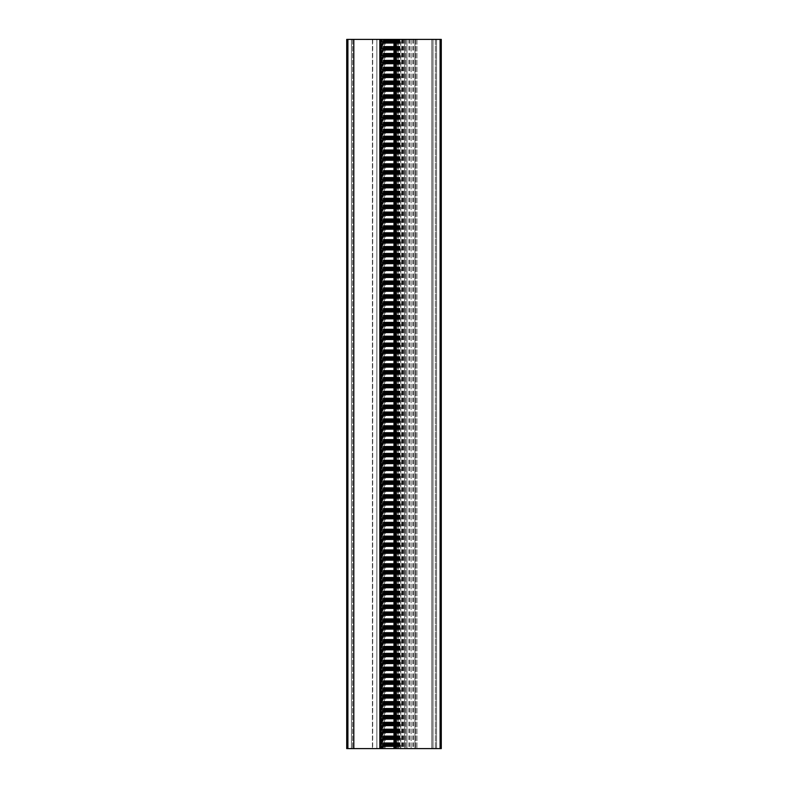 <?xml version="1.0" encoding="UTF-8"?>
<svg xmlns="http://www.w3.org/2000/svg" width="788" height="788" viewBox="0 0 788 788"><rect width="100%" height="100%" fill="white"/><g stroke="black" fill="none" stroke-linecap="round" stroke-linejoin="round"><path stroke-width="0.59" stroke-dasharray="3.94 2.96" d="M440.098 39.4L440.098 748.6L441.28 748.6L441.28 39.4L441.28 748.6L433.006 748.6L441.28 748.6L441.28 39.4L379.816 39.4L379.816 748.6L379.816 39.4L380.102 748.6L380.102 39.4L380.574 748.6L380.574 39.4L381.047 748.6L381.047 39.4L381.52 748.6L381.52 39.4L381.993 748.6L381.993 39.4L382.466 748.6L382.466 39.4L385.165 39.4L351.448 39.4L403.476 39.4L382.938 39.4L382.938 748.6L346.72 748.6L346.72 39.4L347.902 39.4L347.902 748.6M372.429 39.4L372.429 748.6L372.429 39.4M353.812 39.4L351.448 39.4L351.448 748.6L353.812 748.6L351.448 748.6L353.812 748.6L351.448 748.6L353.812 748.6L351.448 748.6L351.448 39.4L353.812 39.4L353.812 748.6L353.812 39.4L351.448 39.4L353.812 39.4L353.812 748.6L353.812 39.4L351.448 39.4L351.448 748.6L351.448 39.4L353.812 39.4L353.812 748.6M404.638 39.4L404.638 748.6L436.552 748.6L404.638 748.6L404.638 39.4L405.82 39.4L404.638 39.4M435.37 39.4L405.82 39.4L436.552 39.4L436.552 748.6L415.749 748.6L436.552 748.6L436.552 39.4L435.37 39.4L436.552 39.4L436.552 748.6L436.552 39.4L416.931 39.4L435.37 39.4L435.37 748.6L435.37 39.4M415.749 39.4L415.749 748.6L415.749 39.4L416.931 39.4L415.749 39.4M400.777 748.6L386.317 748.6L402.126 748.6L400.038 748.6L401.683 748.6L400.777 748.6L400.777 39.4M402.737 39.4L402.737 748.6M397.812 39.4L397.812 748.6M396.63 39.4L396.63 748.6M398.078 39.4L398.078 748.6L399.91 748.6L398.068 748.6L398.068 39.4M401.89 39.4L401.89 748.6M400.038 39.4L400.038 748.6M398.994 39.4L398.994 748.6M398.521 39.4L398.521 748.6L398.541 39.4M399.467 39.4L399.467 748.6M399.91 39.4L399.91 748.6L399.91 39.4M399.014 39.4L399.014 748.6M397.595 39.4L397.595 748.6L397.576 39.4M397.122 39.4L397.122 748.6M396.65 39.4L396.65 748.6M396.177 39.4L396.177 748.6M395.704 39.4L395.704 748.6M395.231 39.4L395.231 748.6M394.758 39.4L394.758 748.6M394.286 39.4L394.286 748.6M393.813 39.4L393.813 748.6M393.34 39.4L393.34 748.6M392.867 39.4L392.867 748.6M392.394 39.4L392.394 748.6M391.922 39.4L391.922 748.6M391.449 39.4L391.449 748.6M390.976 39.4L390.976 748.6M390.503 39.4L390.503 748.6M390.03 39.4L390.03 748.6M389.558 39.4L389.558 748.6M389.085 39.4L389.085 748.6M388.612 39.4L388.612 748.6M388.139 39.4L388.139 748.6M387.666 39.4L387.666 748.6M387.194 39.4L387.194 748.6M386.721 39.4L386.721 748.6M386.248 39.4L386.248 748.6M385.775 39.4L385.775 748.6M385.302 39.4L385.302 748.6M384.83 39.4L384.83 748.6M384.357 39.4L384.357 748.6M383.884 39.4L383.884 748.6M383.411 39.4L383.411 748.6M440.098 748.6L379.816 748.6L379.816 39.4L395.182 39.4L395.182 748.6L394 748.6L395.182 748.6L395.182 39.4L395.182 748.6M433.006 748.6L407.002 748.6L433.006 748.6L433.006 39.4L431.824 39.4L431.824 748.6L431.824 39.4L414.941 39.4L414.941 748.6L414.941 39.4L407.002 39.4L407.002 748.6L407.002 39.4L431.824 39.4L431.824 748.6L431.824 39.4L433.006 39.4L433.006 748.6M403.692 39.4L403.692 748.6M411.139 39.4L411.139 748.6L411.139 39.4M395.182 39.4L376.861 39.4L376.861 748.6L376.861 39.4L384.308 39.4L384.308 748.6L384.308 39.4L347.902 39.4M379.816 39.4L379.816 748.6M383.372 39.4L383.372 748.6L383.362 39.4M383.815 39.4L383.815 748.6M384.258 39.4L384.258 748.6M384.711 39.4L384.711 748.6M385.165 39.4L385.165 748.6L385.165 39.4M385.637 39.4L385.637 748.6M386.11 39.4L386.11 748.6M386.583 39.4L386.583 748.6M387.056 39.4L387.056 748.6M387.529 39.4L387.529 748.6M388.001 39.4L388.001 748.6M388.474 39.4L388.474 748.6M388.947 39.4L388.947 748.6M389.42 39.4L389.42 748.6M389.893 39.4L389.893 748.6M390.365 39.4L390.365 748.6M390.838 39.4L390.838 748.6M391.311 39.4L391.311 748.6M391.784 39.4L391.784 748.6M392.257 39.4L392.257 748.6M392.729 39.4L392.729 748.6M393.202 39.4L393.202 748.6M393.675 39.4L393.675 748.6M394.148 39.4L394.148 748.6M394.621 39.4L394.621 748.6M395.093 39.4L395.093 748.6M395.566 39.4L395.566 748.6M396.039 39.4L396.039 748.6M396.512 39.4L396.512 748.6M396.985 39.4L396.985 748.6M397.457 39.4L397.457 748.6M398.048 39.4L398.048 748.6M384.869 39.4L384.869 748.6M384.396 39.4L384.396 748.6M372.685 39.4L372.685 748.6M352.63 39.4L352.63 748.6L352.63 39.4M382.318 39.4L382.318 748.6M405.82 39.4L405.82 748.6L405.82 39.4M413.641 39.4L413.641 748.6M412.804 39.4L412.804 748.6M409.711 39.4L409.711 748.6M408.874 39.4L408.874 748.6M416.931 39.4L416.931 748.6L416.931 39.4M399.841 39.4L399.841 748.6M407.002 39.4L407.002 748.6L407.002 39.4M404.874 39.4L404.874 748.6M394 39.4L394 748.6M383.126 39.4L383.126 748.6M380.052 39.4L380.052 748.6M381.234 39.4L381.234 748.6M380.998 39.4L380.998 748.6M403.476 39.4L403.476 748.6M386.317 39.4L386.317 748.6M402.126 39.4L402.126 748.6M401.683 39.4L401.683 748.6M351.448 39.4L351.448 748.6L351.448 39.4"/><path stroke-width="1.18" d="M347.902 39.4L347.902 748.6L346.72 748.6L346.72 39.4L379.816 39.4L379.816 748.6L441.28 748.6L441.28 39.4L440.098 39.4L440.098 748.6M379.816 39.4L395.182 39.4L395.182 748.6M395.182 39.4L440.098 39.4M347.902 748.6L379.816 748.6M353.812 39.4L353.812 748.6M380.998 39.4L380.998 748.6M394 39.4L394 748.6M396.364 39.4L396.364 748.6"/></g></svg>
